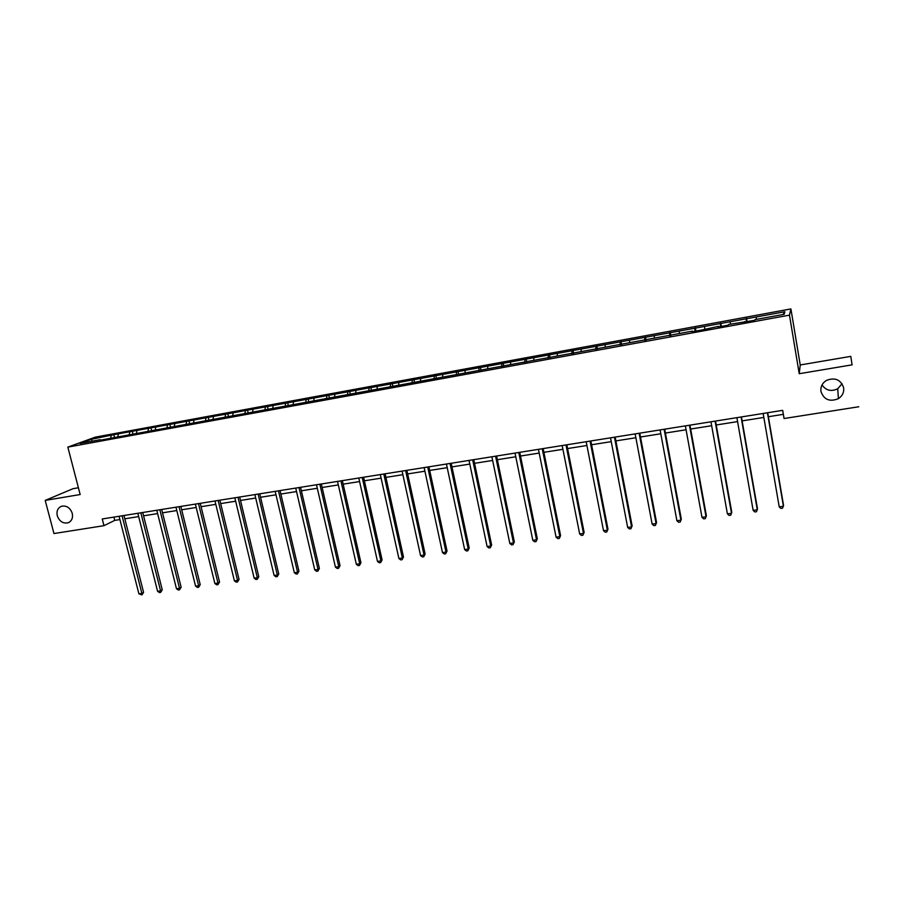 <?xml version="1.0" encoding="UTF-8"?>
<svg xmlns="http://www.w3.org/2000/svg" width="904" height="904" viewBox="0 0 904 904"><rect width="100%" height="100%" fill="white"/><g stroke="black" fill="none" stroke-linecap="round" stroke-linejoin="round"><path stroke-width="1.36" d="M72.252 513.325C73.134 517.958 71.755 521.111 68.105 522.783C63.031 523.766 59.415 521.427 57.268 515.766C56.364 511.099 57.777 507.935 61.483 506.263C66.534 505.336 70.128 507.686 72.252 513.325M842.065 383.725L837.714 388.765C831.194 391.839 825.973 390.573 822.03 384.957M843.658 387.782C844.155 392.336 842.415 395.963 838.415 398.653C829.77 402.133 823.939 399.749 820.945 391.477C820.425 386.754 822.278 383.059 826.516 380.369C835.07 377.171 840.776 379.646 843.658 387.782M78.399 487.764L73.055 488.68L45.2 500.409L53.969 533.552L103.971 525.676L114.751 520.388L119.916 519.574M790.91 308.908L95.315 437.14L67.834 447.118L789.474 315.146L790.91 308.908L800.232 364.967L799.226 373.725L852.099 364.843L850.777 356.368L800.232 364.967M850.777 356.368L852.099 364.843M100.649 440.112L692.464 331.113L691.888 331.813L701.877 329.983L718.431 326.355L717.979 327.033L728.093 325.18L728.511 324.502L754.659 320.31L754.964 319.654L784.186 314.298L784.887 311.722L782.92 314.536M100.231 439.694L80.038 443.389L91.27 439.299L113.825 434.677L114.435 437.084M784.887 311.722L113.825 434.677M858.8 406.755L784.062 418.529L782.683 410.348L102.242 518.964L103.971 525.676M118.334 434.327L117.836 436.462M129.758 432.225L129.272 434.361M136.933 430.903L136.459 433.05M148.482 428.778L148.019 430.925M155.737 427.445L155.285 429.592M167.421 425.298L166.98 427.456M174.754 423.942L174.325 426.1M186.563 421.772L186.145 423.942M193.987 420.405L193.569 422.575M205.931 418.213L205.524 420.383M213.434 416.834L213.039 419.004M225.514 414.608L225.13 416.789M233.096 413.218L232.723 415.399M245.312 410.97L244.95 413.162M252.996 409.557L252.645 411.749M265.347 407.286L265.008 409.478M273.11 405.851L272.782 408.054M285.607 403.557L285.291 405.76M293.461 402.111L293.156 404.325M306.106 399.783L305.812 401.997M314.05 398.325L313.767 400.54M326.841 395.975L326.559 398.268M334.875 394.494L334.616 396.72M347.814 392.11L347.543 394.539M355.95 390.618L355.713 392.856M369.047 388.212L368.787 390.765M377.273 386.697L377.058 388.935M390.517 384.256L390.279 386.968M398.845 382.731L398.653 384.98M412.247 380.256L412.032 383.07M420.676 378.708L420.507 380.968M434.236 376.211L434.056 379.036M442.768 374.651L442.632 376.911M456.497 372.12L456.339 374.957M465.131 370.538L465.018 372.81M479.03 367.973L478.905 370.821M487.764 366.369L487.674 368.662M501.833 363.781L501.743 366.64M510.67 362.154L510.613 364.459M524.908 359.543L524.862 362.402M533.868 357.894L533.835 360.199M548.276 355.238L548.265 358.12M557.339 353.577L557.339 355.882M571.938 350.888L571.961 353.78M581.114 349.204L581.148 351.52M595.894 346.481L595.951 349.385M605.183 344.774L605.239 347.102M620.144 342.017L620.246 344.932M629.557 340.288L629.647 342.627M644.71 337.508L644.846 340.424M654.236 335.746L654.36 338.096M669.581 332.932L669.762 335.859M692.634 331.678L692.464 331.113M679.232 331.147L679.39 333.508M694.78 328.288L695.006 331.237M718.59 326.92L718.431 326.355M704.555 326.491L704.747 328.864M720.296 323.598L720.567 326.559M744.896 322.095L744.749 321.53M730.206 321.779L730.432 324.152M746.15 318.841L746.467 321.813M756.185 316.999L756.445 319.383M45.2 500.409L80.162 494.533L67.834 447.118M799.226 373.725L789.474 315.146M124.82 518.794L138.662 516.591M143.566 515.822L157.624 513.585M162.517 512.817L176.8 510.545M181.693 509.777L196.191 507.472M201.072 506.692L215.807 504.364M220.678 503.584L235.639 501.211M240.509 500.443L255.708 498.036M260.567 497.256L276.002 494.816M280.85 494.047L296.535 491.561M301.371 490.793L317.304 488.262M322.129 487.493L338.322 484.928M343.136 484.16L359.589 481.561M364.391 480.792L381.104 478.148M385.895 477.38L402.879 474.69M407.659 473.933L424.914 471.199M429.682 470.442L447.22 467.662M451.977 466.905L469.786 464.08M474.543 463.323L492.646 460.452M497.381 459.695L515.777 456.78M520.501 456.034L539.202 453.062M543.903 452.316L562.909 449.311M567.599 448.565L586.922 445.491M591.6 444.757L611.24 441.638M615.895 440.903L635.874 437.739M640.495 437.005L660.813 433.773M665.423 433.05L686.068 429.773M690.667 429.038L711.663 425.716M716.228 424.982L737.585 421.603M742.127 420.88L763.857 417.433M768.377 416.721L783.361 414.337M91.27 439.299L92.31 441.141M111.226 435.626L110.74 437.762M113.915 517.099L114.751 520.388M746.478 318.208L747.077 321.7M720.737 322.954L721.347 326.412M695.323 327.632L695.933 331.067M670.226 332.254L670.847 335.666M645.456 336.808L646.077 340.198M620.991 341.316L621.624 344.684M596.832 345.757L597.476 349.102M572.966 350.153L573.611 353.475M549.406 354.492L550.05 357.792M526.128 358.775L526.783 362.052M503.132 363.012L503.788 366.267M480.408 367.193L481.041 370.256M457.966 371.318L458.565 374.166M435.784 375.409L436.349 378.064M413.874 379.443L414.439 382.087M392.223 383.42L392.788 386.053M370.821 387.364L371.397 389.974M349.667 391.262L350.243 393.85M328.762 395.104L329.338 397.681M308.094 398.913L308.682 401.478M287.664 402.675L288.252 405.218M267.471 406.393L268.059 408.924M247.504 410.066L248.091 412.586M227.763 413.704L228.35 416.202M208.236 417.298L208.835 419.784M188.936 420.846L189.535 423.321M169.839 424.36L170.449 426.812M150.968 427.841L151.567 430.281M132.289 431.276L132.899 433.705M767.417 412.789L783.429 506.263L779.214 506.839L763.168 413.467M767.699 412.744L783.542 505.268L782.548 508.184L780.864 508.41L779.214 506.839M741.088 416.993L757.303 509.811L753.145 510.376L736.896 417.659M741.438 416.936L757.495 508.816L756.467 511.72L754.806 511.946L753.145 510.376M715.098 421.14L731.505 513.314L727.404 513.867L710.962 421.795M715.539 421.072L731.777 512.319L730.714 515.201L729.076 515.427L727.404 513.867M689.447 425.23L706.047 516.772L701.99 517.325L685.368 425.886M689.955 425.151L706.386 515.777L705.301 518.647L703.674 518.862L701.99 517.325M664.124 429.276L680.904 520.195L676.904 520.738L660.089 429.92M664.711 429.185L681.311 519.19L680.192 522.049L678.599 522.263L676.904 520.738M681.311 519.19L680.192 522.049M639.128 433.265L656.078 523.563L652.134 524.094L635.15 433.897M639.783 433.163L656.564 522.557L655.411 525.405L653.841 525.619L652.134 524.094M656.564 522.557L655.411 525.405M614.437 437.208L631.568 526.896L627.67 527.427L610.516 437.83M615.161 437.084L632.122 525.879L630.947 528.716L629.387 528.93L627.67 527.427M632.122 525.879L630.947 528.716M590.063 441.095L607.364 530.185L603.51 530.704L586.188 441.717M590.854 440.971L607.974 529.168L606.776 531.993L605.239 532.196L603.51 530.704M607.974 529.168L606.776 531.993M565.994 444.937L583.464 533.428L579.656 533.948L562.175 445.548M566.853 444.802L584.131 532.411L582.899 535.224L581.385 535.428L579.656 533.948M584.131 532.411L582.899 535.224M542.231 448.734L559.847 536.637L556.084 537.145L538.445 449.333M543.157 448.587L560.582 535.62L559.327 538.411L557.824 538.614L556.084 537.145M560.582 535.62L559.327 538.411M518.76 452.475L536.524 539.801L532.806 540.309L515.02 453.073M519.743 452.316L537.315 538.784L536.038 541.564L534.558 541.767L532.806 540.309M537.315 538.784L536.038 541.564M495.573 456.181L513.483 542.942L509.811 543.44L491.878 456.769M496.612 456.011L514.342 541.914L513.031 544.683L511.562 544.886L509.811 543.44M514.342 541.914L513.031 544.683M472.668 459.831L490.714 546.027L487.098 546.524L469.029 460.418M473.775 459.661L491.629 544.999L490.307 547.756L488.849 547.96L487.098 546.524M491.629 544.999L490.307 547.756M450.045 463.447L468.227 549.09L464.645 549.575L446.44 464.023M451.209 463.266L469.199 548.05L467.843 550.796L466.419 550.999L464.645 549.575M469.199 548.05L467.843 550.796M427.694 467.018L446.011 552.107L442.474 552.581L424.134 467.583M428.914 466.826L447.028 551.067L445.661 553.802L444.237 553.994L442.474 552.581M447.028 551.067L445.661 553.802M405.602 470.543L424.044 555.09L420.552 555.564L402.088 471.097M406.879 470.34L425.129 554.05L423.727 556.774L422.337 556.966L420.552 555.564M425.129 554.05L423.727 556.774M383.782 474.024L402.348 558.039L398.89 558.502L380.313 474.577M385.115 473.809L403.478 557L402.065 559.712L400.675 559.892L398.89 558.502M403.478 557L402.065 559.712M362.221 477.47L380.9 560.943L377.488 561.418L358.786 478.013M363.6 477.244L382.087 559.915L380.64 562.604L379.284 562.796L377.488 561.418M382.087 559.915L380.64 562.604M340.91 480.871L359.713 563.825L356.334 564.288L337.52 481.403M342.345 480.634L360.945 562.785L359.713 563.825L359.476 565.475L358.131 565.655L356.334 564.288M360.945 562.785L359.476 565.475M319.846 484.228L338.763 566.672L335.429 567.124L316.502 484.759M321.327 483.99L340.04 565.633L338.763 566.672L338.559 568.311L337.226 568.492L335.429 567.124M340.04 565.633L338.559 568.311M299.032 487.55L318.05 569.486L314.75 569.938L295.721 488.081M300.569 487.312L319.383 568.447L318.05 569.486L317.88 571.113L316.558 571.283L314.75 569.938M319.383 568.447L317.88 571.113M278.466 490.838L297.586 572.266L294.32 572.707L275.189 491.358M280.037 490.578L298.953 571.226L297.586 572.266L297.439 573.882L296.128 574.051L294.32 572.707M298.953 571.226L297.439 573.882M258.126 494.081L277.347 575.023L274.115 575.452L254.883 494.601M259.742 493.821L278.76 573.972L277.347 575.023L277.223 576.616L275.935 576.786L274.115 575.452M278.76 573.972L277.223 576.616M238.023 497.29L257.335 577.735L254.148 578.164L234.825 497.799M239.684 497.03L258.793 576.695L257.335 577.735L257.244 579.317L255.968 579.498L254.148 578.164M258.793 576.695L257.244 579.317M218.147 500.466L237.549 580.424L234.396 580.854L214.982 500.974M219.853 500.194L239.052 579.374L237.549 580.424L237.481 581.995L236.226 582.165L234.396 580.854M239.052 579.374L237.481 581.995M198.496 503.596L217.988 583.08L214.869 583.509L195.366 504.104M200.247 503.325L219.536 582.029L217.988 583.08L217.943 584.639L216.7 584.809L214.869 583.509M219.536 582.029L217.943 584.639M179.06 506.703L198.643 585.713L195.558 586.131L175.975 507.2M180.856 506.421L200.225 584.662L198.643 585.713L198.631 587.261L197.4 587.419L195.558 586.131M200.225 584.662L198.631 587.261M159.85 509.766L179.512 588.312L176.472 588.719L156.787 510.263M161.68 509.472L181.139 587.261L179.512 588.312L179.523 589.849L178.303 590.007L176.472 588.719M181.139 587.261L179.523 589.849M140.855 512.805L160.596 590.877L157.578 591.295L137.826 513.28M142.73 512.5L162.257 589.826L160.596 590.877L160.618 592.402L159.42 592.572L157.578 591.295M162.257 589.826L160.618 592.402M122.063 515.8L141.883 593.419L138.9 593.826L119.068 516.274M123.972 515.495L143.578 592.369L141.883 593.419L141.939 594.934L138.9 593.826M143.578 592.369L141.939 594.934M68.105 522.783L69.179 522.286M838.415 398.653L837.714 388.765"/></g></svg>
